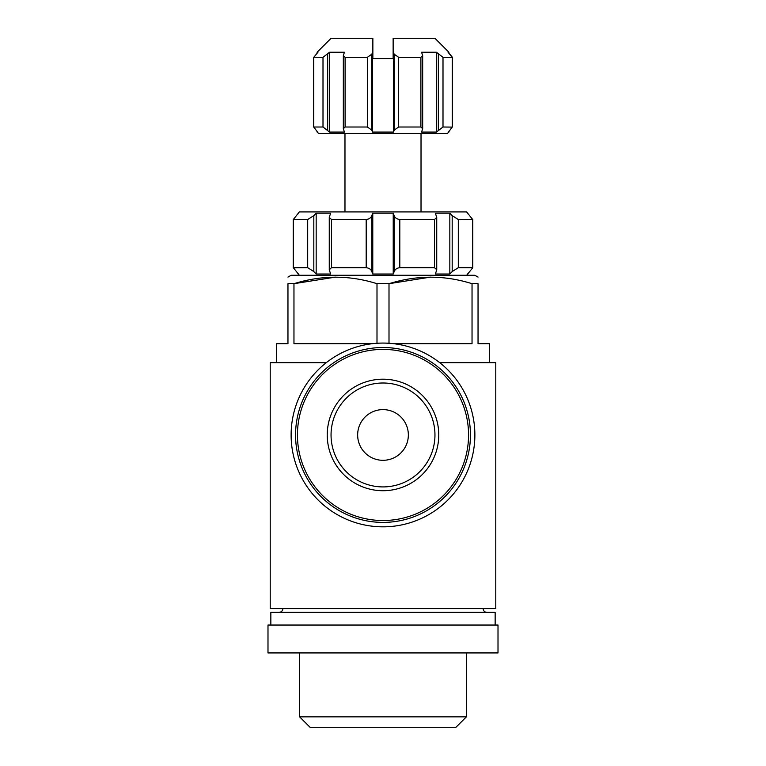 <?xml version="1.0" encoding="UTF-8"?>
<svg xmlns="http://www.w3.org/2000/svg" width="766" height="766" viewBox="0 0 766 766"><rect width="100%" height="100%" fill="white"/><g stroke="black" fill="none" stroke-linecap="round" stroke-linejoin="round"><path stroke-width="1.15" d="M357.655 434.954A25.345 25.345 0 0 1 395.677 413.008A25.345 25.345 0 0 1 395.677 456.909A25.345 25.345 0 0 1 357.655 434.954M439.78 362.72L495.784 362.72L495.784 608.577L270.216 608.577L270.216 362.72L326.22 362.72M448.895 53.122L448.895 52.241L434.954 38.3L393.14 38.3L393.14 58.58L372.86 58.58L372.86 52.241L371.721 54.252L367.374 57.306L345.102 57.306L343.35 55.602L344.413 52.241L329.581 52.241L323.003 57.306L313.677 57.22M372.86 52.241L372.86 38.3L331.046 38.3L317.105 52.241L317.938 52.241L313.773 57.306L313.773 127.012L316.032 130.067L313.773 127.012L323.003 127.012L329.581 132.078L344.413 132.078L343.35 128.717L345.102 127.012L345.102 57.306M448.895 52.241L448.062 52.241L452.227 57.306L442.997 57.306L436.419 52.241L421.587 52.241L422.65 55.602L420.898 57.306L398.626 57.306L394.279 54.252L393.14 52.241M452.323 57.22L449.968 54.252M452.323 127.099L442.997 127.012L442.997 57.306M442.997 127.012L436.419 132.078L421.587 132.078L422.65 128.717L420.898 127.012L398.626 127.012L398.626 57.306M398.626 127.012L394.279 130.067L393.485 132.078L372.515 132.078L371.721 130.067L367.374 127.012L345.102 127.012M452.227 57.306L452.227 127.012L447.631 133.341L318.369 133.341L316.032 130.067M466.638 275.281L472.766 267.765L472.766 219.459L458.307 219.516L458.307 267.679L452.179 271.566L449.834 274.017L435.375 274.017L436.744 269.785L434.523 267.679L399.814 267.679C396.97 268.023 395.093 269.326 394.193 271.566L393.226 274.017L372.774 274.017L371.807 271.566C371.022 269.383 369.145 268.09 366.186 267.679L331.477 267.679L329.284 269.804L330.625 274.017L316.166 274.017L313.821 271.566L307.693 267.679L293.234 267.755M458.307 219.516L452.179 215.639L449.834 213.187L435.375 213.187L436.716 217.4L434.523 219.516L399.814 219.516C396.855 219.105 394.978 217.812 394.193 215.639L393.226 213.187L372.774 213.187L371.807 215.639C370.907 217.879 369.03 219.172 366.186 219.516L331.477 219.516L329.256 217.42L330.625 213.187L316.166 213.187L313.821 215.639L307.693 219.516L293.321 219.516L299.362 211.914L466.638 211.914L472.679 219.516L472.679 267.679L458.307 267.679M489.455 362.72L489.455 343.714L478.041 343.714L478.041 283.698C478.041 275.032 478.041 275.032 478.041 283.698L472.038 283.698C444.519 275.032 416.848 275.032 389.004 283.698L430.521 277.11M478.041 277.11L474.882 275.281L291.118 275.281L287.959 277.11M389.004 343.273L389.004 283.698L376.996 283.698C349.478 275.032 321.797 275.032 293.962 283.698L335.479 277.11M372.228 343.714L293.962 343.714L293.962 283.698L287.959 283.698C287.959 275.032 287.959 275.032 287.959 283.698L287.959 343.714L276.545 343.714L276.545 362.72M472.038 283.698L472.038 343.714L393.772 343.714M376.996 283.698L376.996 343.273M293.234 219.44L293.234 267.736L293.321 219.516L293.321 267.679L299.362 275.281M495.152 625.046L495.152 612.379L270.848 612.379L270.848 625.046M498.005 625.046L267.995 625.046L267.995 652.929L498.005 652.929L498.005 625.046M466.37 652.929L466.37 716.852L299.63 716.852L299.63 652.929M466.37 716.852L455.521 727.7L310.479 727.7L299.63 716.852M316.166 213.187L316.166 274.017M372.774 213.187L372.774 274.017M393.226 213.187L393.226 274.017M449.834 213.187L449.834 274.017M329.581 132.078L329.581 52.241M372.515 132.078L372.515 52.241M393.485 132.078L393.485 52.241M436.419 132.078L436.419 52.241M331.046 434.954A51.954 51.954 0 0 1 408.977 389.961A51.954 51.954 0 0 1 408.977 479.956A51.954 51.954 0 0 1 331.046 434.954A51.954 51.954 0 0 1 408.977 389.961A51.954 51.954 0 0 1 408.977 479.956A51.954 51.954 0 0 1 331.046 434.954A51.954 51.954 0 0 1 408.977 389.961A51.954 51.954 0 0 1 408.977 479.956A51.954 51.954 0 0 1 331.046 434.954M327.235 434.954A55.765 55.765 0 0 1 410.882 386.667A55.765 55.765 0 0 1 410.882 483.25A55.765 55.765 0 0 1 327.235 434.954M295.561 434.954A87.439 87.439 0 0 1 426.719 359.235A87.439 87.439 0 0 1 426.719 510.683A87.439 87.439 0 0 1 295.561 434.954M291.118 434.954A91.882 91.882 0 0 1 428.941 355.386A91.882 91.882 0 0 1 428.941 514.522A91.882 91.882 0 0 1 291.118 434.954M420.898 127.012L420.898 57.306M367.374 127.012L367.374 57.306M323.003 127.012L323.003 57.306M434.523 219.516L434.523 267.679M399.814 219.516L399.814 267.679M366.186 219.516L366.186 267.679M331.477 219.516L331.477 267.679M307.693 219.516L307.693 267.679M313.821 215.639L313.821 271.566M371.807 215.639L371.807 271.566M394.193 215.639L394.193 271.566M452.179 215.639L452.179 271.566M327.666 130.067L327.666 54.252M371.721 130.067L371.721 54.252M394.279 130.067L394.279 54.252M438.334 130.067L438.334 54.252M297.438 434.954A85.562 85.562 0 0 1 425.781 360.863A85.562 85.562 0 0 1 425.781 509.055A85.562 85.562 0 0 1 297.438 434.954M344.978 133.341L344.978 211.914M421.022 133.341L421.022 211.914M483.116 608.577C483.317 610.866 484.591 612.13 486.917 612.379M282.884 608.577C282.683 610.866 281.409 612.13 279.083 612.379M298.089 213.187L298.089 213.829M298.089 273.366L298.089 274.017M329.265 217.649L329.265 269.804M436.735 217.4L436.735 269.546M467.911 213.187L467.911 213.829M467.911 273.366L467.911 274.017M313.677 127.07L313.677 57.249L313.677 127.07M317.105 132.078L317.105 131.197M317.105 53.122L317.105 52.241M343.331 128.717L343.331 55.602M422.669 128.717L422.669 55.602M452.323 127.07L452.323 57.249M448.895 132.078L448.895 131.197"/></g></svg>
